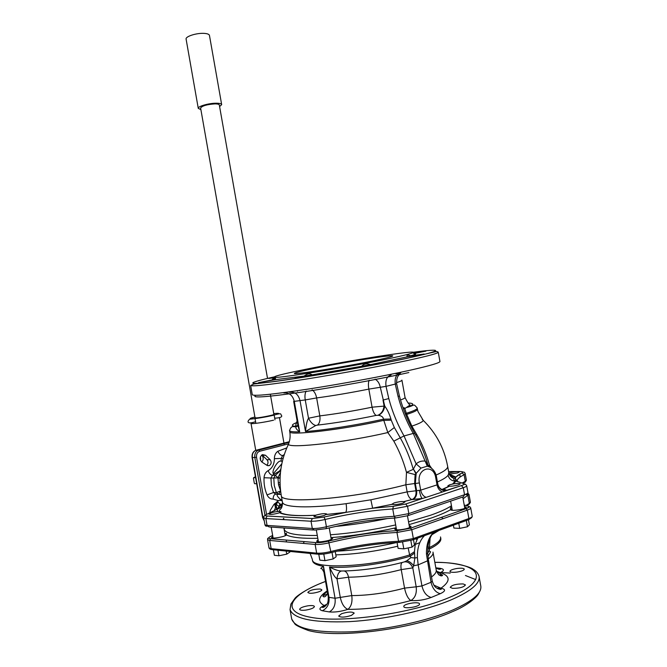 <?xml version="1.0" encoding="UTF-8"?>
<svg xmlns="http://www.w3.org/2000/svg" width="667" height="667" viewBox="0 0 667 667"><rect width="100%" height="100%" fill="white"/><g stroke="black" fill="none" stroke-linecap="round" stroke-linejoin="round"><path stroke-width="1" d="M435.726 477.714L436.568 477.238L437.844 484.284L437.027 484.884L435.726 477.714C433.558 463.098 416.375 468.276 419.368 482.9L415.324 483.533L416.617 490.687L407.137 491.887L370.86 499.808L346.09 503.685C346.757 508.037 346.648 510.93 345.748 512.364L326.438 514.499M437.427 481.966C443.071 479.456 446.64 477.213 448.124 475.238L448.824 472.828L447.69 466.567M419.368 482.9L420.677 490.162L416.617 490.687C417.092 495.006 415.849 497.941 412.873 499.491L411.939 499.525C409.696 498.699 408.096 496.156 407.137 491.887L405.853 484.759L414.657 483.525L415.107 474.587L416.191 473.337L415.324 483.533L414.657 483.525L415.95 490.679C416.425 494.989 415.182 497.924 412.214 499.475L404.119 501.559M453.076 483.942L456.078 481.09L463.065 483.367C464.999 483.783 464.44 484.525 461.389 485.601L442.513 491.946C439.736 491.02 437.911 488.669 437.027 484.884L420.677 490.162C421.569 494.005 423.395 496.398 426.163 497.349L422.186 498.557L412.698 499.558M415.808 473.587L413.39 469.051L416.191 473.337L420.977 468.092L427.314 466.158L430.665 467.475M413.39 469.051L416.133 463.907C418.784 461.564 421.852 460.647 425.346 461.139L429.081 466.617C433.392 469.068 435.884 472.603 436.568 477.238M420.977 468.092L416.133 463.907L404.044 435.96L413.265 433.425L427.314 466.158M428.256 465.249L429.556 465.324C426.53 454.369 422.319 444.18 416.917 434.767L411.856 426.105L406.695 414.407L405.828 415.082M297.966 425.688L296.423 426.655L297.991 425.813L299.691 431.832L294.289 401.359L305.253 399.933L308.504 418.242L319.827 415.891C320.418 420.143 319.635 423.22 317.484 425.112C335.826 422.97 355.361 419.735 376.105 415.416L378.472 415.283C381.724 415.891 383.367 417.192 383.408 419.184L387.819 432.558L393.822 441.162C399.225 450.784 403.443 461.18 406.495 472.361L413.273 469.343C410.088 458.054 405.744 447.54 400.25 437.819L404.044 435.96C397.424 424.262 392.338 411.797 388.794 398.558L386.026 386.36C385.251 379.973 386.943 376.213 391.095 375.079M282.299 504.21L280.874 504.586L282.583 503.46M335.593 526.455C352.343 524.837 369.635 522.203 387.469 518.534M280.448 472.511L277.972 477.789L275.363 475.279L272.511 475.271C270.702 474.987 269.243 473.445 268.134 470.652C272.244 468.217 274.329 464.224 274.387 458.671L281.241 458.446L281.149 461.189C277.497 459.363 269.651 474.437 274.512 473.995L279.631 470.944L280.874 469.018M268.134 470.652C265.691 472.053 264.324 474.412 264.04 477.73C263.757 483.817 264.766 489.536 267.058 494.906C268.426 497.749 270.452 499.149 273.137 499.099C273.22 496.056 274.12 494.405 275.838 494.147L281.099 494.489M281.149 461.189L282.333 461.389M278.072 494.222C276.171 494.672 277.138 496.565 280.982 499.875M265.508 455.269L270.11 459.655C271.752 462.081 271.452 464.082 269.226 465.649L267.092 465.416L261.914 462.081C259.455 459.321 259.621 456.828 262.423 454.611L265.508 455.269L262.373 455.344L266.967 459.721L270.11 459.655M269.685 513.048L270.377 510.247L273.954 504.41L275.846 503.035M264.282 520.969L262.623 517.617L252.101 457.52M274.17 510.88L275.429 507.862L274.687 503.568M266.825 465.241C268.376 463.457 268.426 461.614 266.967 459.721M280.082 477.747L273.787 478.022L274.254 485.534L276.355 492.596L278.698 494.222L280.398 491.095L276.355 492.596L273.495 492.521L275.838 494.147L278.322 494.214M280.065 478.131L277.989 478.181L278.539 484.851L280.607 490.962M278.256 482.991L280.032 482.549M422.194 419.193L423.22 420.343C422.986 421.736 419.193 423.653 411.856 426.105L410.772 425.98M417.225 408.179L417.384 409.046C417.859 410.213 414.29 411.998 406.695 414.407L404.777 408.629L403.327 408.546M408.304 403.018C414.515 403.293 414.165 404.736 407.245 407.345C415.541 405.286 412.84 403.143 417.175 407.929C417.65 409.079 414.057 410.864 406.395 413.273L405.428 414.09M404.777 408.629L410.113 404.969C408.929 404.485 407.245 401.993 405.061 397.507M404.602 408.496L403.302 408.479M398.633 373.395L399.95 372.419M398.066 373.328L399.174 372.586M397.148 373.728L397.515 372.936M274.712 377.722L268.818 378.447L274.204 377.23M407.153 356.845L407.045 356.486C406.753 354.894 408.029 354.694 410.88 355.87L424.154 353.985L407.153 356.845L370.493 364.599L377.622 363.648L371.469 365.166L361.672 366.275L312.114 374.846L299.541 377.597L295.122 378.014L304.144 376.071L275.338 379.665L258.521 382.658L273.345 379.681C271.803 379.59 272.094 379.181 274.212 378.447M407.128 356.787L415.182 354.427C416.008 353.985 415.683 353.76 414.207 353.735M413.315 353.11L425.938 351.125L413.949 353.552M390.087 358.404C403.168 355.644 410.747 353.76 412.831 352.768C420.819 349.099 345.406 361.047 301.642 370.135C280.59 374.47 271.702 376.872 274.979 377.322C280.432 378.206 351.834 366.558 390.087 358.404M375.93 360.28C387.369 357.871 392.98 356.403 392.78 355.886C392.588 354.46 342.505 362.523 313.44 368.568C300.85 371.169 294.497 372.786 294.364 373.42C292.955 375.087 346.49 366.525 375.93 360.28M275.396 379.456L273.345 379.681L275.529 378.339L275.338 379.665M304.144 376.071C307.295 373.587 309.955 373.178 312.114 374.846L304.144 376.071M361.672 366.275C363.757 363.857 366.692 363.298 370.493 364.599L361.672 366.275M270.552 382.074L271.536 381.874M272.378 379.34L273.745 379.139M297.774 426.163L296.098 426.43L297.891 425.271M291.662 392.138L290.403 391.704M289.728 392.371L288.811 391.929M283.834 392.988C289.203 392.488 292.688 395.281 294.289 401.359L293.655 401.334L297.916 425.388M289.736 431.557L289.578 430.657C290.003 431.632 293.372 432.024 299.691 431.832C296.34 429.473 295.223 427.755 296.331 426.68M394.339 427.514L387.819 432.558C346.615 442.246 290.137 448.674 288.394 444.355C290.045 440.362 290.504 436.168 289.77 431.774C288.853 435.943 343.146 429.598 383.467 420.41L391.237 420.168L394.339 427.514L400.25 437.819L393.822 441.162M317.484 425.112L315.758 425.496L305.503 431.516C323.854 430.282 358.146 424.879 383.408 419.184L390.929 419.026L391.237 420.168M378.472 415.283C381.974 413.582 384.067 410.505 384.734 406.053C387.302 409.538 389.361 413.865 390.929 419.026M315.758 425.496C313.023 424.762 310.605 422.344 308.504 418.242C307.112 420.385 306.111 424.812 305.503 431.516L300.058 400.817C298.499 394.689 295.289 391.846 290.445 392.288M312.139 389.845C314.39 391.437 315.883 394.139 316.633 397.932C332.941 395.739 350.342 392.796 368.826 389.111L372.069 407.187C353.593 410.989 336.176 413.89 319.827 415.891L316.633 397.932L305.253 399.933C304.652 396.231 304.961 393.263 306.178 391.037M376.105 415.416C374.279 414.165 372.936 411.422 372.069 407.187L384.734 406.045L380.298 387.252C379.515 383.425 377.78 380.732 375.096 379.164M378.081 415.199C381.599 413.523 383.592 410.372 384.05 405.753L383.025 400.075L388.794 398.558M395.289 384.217L398.041 396.323L399.416 396.031L396.64 383.733L386.018 386.36L368.826 389.111C368.192 385.359 368.292 382.416 369.118 380.257M282.483 502.351C282.333 506.02 280.499 508.321 276.963 509.246L280.874 504.586L277.714 502.059C276.68 501.601 277.789 500.867 281.04 499.866L281.983 499.583L280.557 500.483L282.199 500.775M419.31 490.395C420.168 494.714 421.11 497.424 422.144 498.532L405.644 504.019L393.438 506.27L371.953 508.312L345.714 512.398L323.995 517.05L312.348 518.509L267.175 516.008C264.791 515.799 264.832 515.149 267.317 514.057L276.963 509.246L277.764 511.489M437.76 484.434C438.828 488.427 441.371 490.537 445.381 490.754L461.389 485.601M442.004 489.636L443.305 489.503C445.798 489.57 446.665 489.978 445.906 490.72L445.389 490.67C445.673 490.487 439.345 490.395 437.844 484.3M452.568 484.042L455.286 481.149L456.078 481.09L455.328 478.497L455.819 476.997L450.208 474.571M308.012 605.794C311.756 605.319 313.899 605.544 314.424 606.47C314.082 607.92 311.281 609.121 306.036 610.063C302.276 610.53 300.142 610.305 299.633 609.388C300 607.929 302.793 606.737 308.012 605.794M419.543 604.11C419.726 606.778 404.069 609.263 403.81 606.611L403.793 606.361C403.793 603.685 419.201 601.267 419.518 603.902L419.543 604.11M351.434 615.408C344.997 617.417 340.745 617.634 338.686 616.05L341.521 613.74C347.924 611.747 352.151 611.539 354.219 613.115L351.434 615.408M309.246 593.163L307.812 592.454C309.721 590.212 313.882 589.078 320.302 589.036L321.777 589.753C322.528 591.27 313.031 593.863 309.246 593.163M457.02 568.467C461.189 567.951 463.607 568.167 464.274 569.109C464.099 570.285 461.731 571.26 457.187 572.053C453.001 572.569 450.592 572.353 449.942 571.411C450.142 570.235 452.501 569.251 457.02 568.467M463.131 583.925L465.441 584.917C463.815 587.227 459.496 588.361 452.484 588.336L450.233 587.352C451.851 585.051 456.145 583.908 463.131 583.925M327.214 590.887C318.251 596.798 317.234 601.676 324.162 605.511C319.201 607.879 318.593 609.621 322.328 610.747L329.315 611.931C334.942 612.389 341.129 611.531 347.857 609.355C367.892 609.43 388.894 606.486 410.872 600.542C417.667 600.975 424.437 599.95 431.19 597.457L440.27 593.697C445.739 591.12 445.973 589.286 440.954 588.211L433.808 585.134M436.952 588.227L440.954 588.211C450.65 581.24 450.458 576.055 440.395 572.628L437.36 572.878M430.115 538.127L429.465 547.557L427.939 546.673L427.672 553.201L426.463 554.144L431.032 582.283L432.283 581.249C434.717 588.152 436.243 587.41 437.535 588.561C439.703 589.436 440.979 589.611 441.354 589.078L437.319 588.444M329.315 611.931C333.817 609.321 335.726 604.761 335.051 598.257L351.776 595.589C352.568 602.101 351.259 606.687 347.857 609.355C344.28 607.862 341.762 603.918 340.312 597.524L336.985 578.806C337.527 574.062 339.061 571.452 341.596 571.002C338.578 570.985 334.551 569.66 329.515 567.025C332.525 573.695 335.017 577.622 336.985 578.806L348.507 577.222C365.258 576.93 382.825 574.395 401.226 569.618L404.544 588.111C405.945 594.58 408.054 598.724 410.872 600.542C415.141 597.957 416.917 593.38 416.191 586.81L421.953 585.934L431.032 582.283C432.6 588.669 435.684 592.479 440.27 593.697M341.596 571.002L343.397 570.977C362.139 570.577 381.841 567.717 402.501 562.398C401 562.981 400.575 565.383 401.226 569.618L412.79 567.892L413.69 565.758L414.857 558.021L414.449 551.684L415.266 544.189L417.734 538.094M427.939 556.395L430.498 552.043M427.814 548.107L429.398 549.024L429.148 550.767L427.672 553.201L428.514 560.405L418.159 564.866L417.384 557.545C417.175 547.941 419.535 540.645 424.47 535.659M429.148 550.767L430.557 551.817M440.52 536.927C441.337 539.937 437.652 543.48 429.465 547.557L429.398 549.024C437.785 544.881 441.571 541.271 440.754 538.194L440.637 537.544M283.992 528.539L284.384 527.997M317.792 538.286C302.159 538.619 291.704 537.51 286.435 534.959C285.109 536.668 272.97 538.919 271.619 537.702L272.803 536.318M396.173 527.747C373.737 532.716 352.109 536.001 331.291 537.594L332.708 538.186C331.632 539.828 327.639 541.037 320.727 541.812C318.251 541.946 316.892 541.746 316.642 541.204L318.076 539.92M409.23 525.696L411.03 526.355C411.039 527.138 409.271 527.972 405.719 528.864C399.675 530.09 396.023 530.19 394.756 529.164L396.198 527.889M464.49 506.536L466.208 507.137L465.683 507.854C463.123 509.705 450.75 511.214 450.575 509.705C446.023 512.339 439.728 515.057 431.699 517.875L409.038 524.646M284.926 533.858L286.393 533.283L286.435 534.959M330.865 537.118L330.94 537.56M451.467 505.753C446.957 508.788 439.887 511.981 430.248 515.341L408.529 521.819M395.673 524.929C373.053 529.932 351.317 533.225 330.448 534.792M317.284 535.443C296.74 535.743 285.684 533.675 284.142 529.256L284.059 527.981M450.575 509.705L450.55 509.58C450.217 507.804 450.617 507.07 451.759 507.362M451.968 508.521L450.558 509.605M286.46 534.334L284.951 534M417.058 539.361L415.433 538.928M431.19 597.457C426.605 596.215 423.528 592.371 421.953 585.934L418.159 564.866L413.69 565.758C411.339 562.806 409.046 561.139 406.803 560.764L410.964 557.587L409.63 554.952L408.171 547.932M344.014 570.969C346.231 571.402 347.732 573.487 348.507 577.222L351.776 595.589C368.568 595.498 386.151 593.005 404.544 588.111L416.191 586.81L412.79 567.892C410.714 563.457 407.912 561.447 404.385 561.881L406.803 560.764M402.501 562.398L404.385 561.881M326.855 604.269L324.162 605.511L326.113 605.286M435.826 567.834L440.17 568.334C444.389 569.118 444.464 570.552 440.395 572.628L436.568 571.235M414.449 551.684L409.63 554.952C369.743 567.284 312.331 569.526 312.389 559.746L312.615 561.022C313.298 563.457 316.933 565.232 323.503 566.341C320.86 568.067 320.177 568.834 321.452 568.643M414.624 553.018L410.338 556.145C385.159 563.865 349.008 568.668 329.515 567.025L335.051 598.257L328.989 597.34L323.503 566.341L323.87 571.994L321.969 568.793M323.937 572.369L328.289 596.94L328.989 597.34C329.598 603.793 327.38 608.262 322.328 610.747M281.782 463.832L273.528 473.437M278.906 471.819L277.972 472.703M261.823 462.014C263.682 459.638 263.648 457.304 261.722 455.011M260.505 460.322L260.455 456.753M256.662 483.658L254.752 483.742L254.302 483.125L253.452 478.247L255.461 476.772L253.668 477.63L255.628 477.755M260.313 458.696L260.789 458.896M255.736 450.342L251.009 423.42C250.834 424.295 264.882 422.286 273.578 420.185M255.019 417.667L256.578 417.892C261.422 417.575 274.771 414.832 274.02 414.307L273.854 414.224M200.625 108.079L200.609 108.004C202.193 105.811 206.978 104.436 214.974 103.885C217.709 103.894 219.16 104.277 219.326 105.019L267.534 378.414M219.601 106.57L221.669 104.636C221.461 103.702 219.643 103.235 216.233 103.218C208.821 103.152 197.657 106.37 198.266 108.371L186.093 39.061C185.376 36.477 196.465 32.916 203.927 33.367C207.362 33.567 209.205 34.259 209.463 35.459L221.652 104.544M200.892 109.63L198.266 108.371M448.899 473.103L449.35 472.945C454.285 471.702 457.612 471.386 459.321 471.986L457.67 472.936L448.791 474.229M449.658 484.776C454.936 483.417 458.504 483.091 460.347 483.8L458.579 484.876C453.277 486.243 449.7 486.568 447.857 485.859L449.658 484.776M468.476 519.801L469.393 524.837L467.475 526.772L459.688 528.397L453.91 528.064L453.393 525.204M458.754 523.27L459.688 528.397M466.341 520.527L467.475 526.772M394.072 502.918C399.533 501.484 403.16 501.159 404.952 501.934L402.86 503.201C397.374 504.644 393.738 504.977 391.946 504.194L394.072 502.918M413.482 539.628L414.44 544.956L412.023 547.123L403.802 548.849L398.116 548.374L397.057 542.479M402.593 542.129L403.802 548.849M410.83 540.52L412.023 547.123M316.391 515.007C321.719 513.615 325.179 513.282 326.763 514.024L324.329 515.416C318.976 516.825 315.499 517.158 313.915 516.416L316.391 515.007M335.259 551.609L336.16 556.72L333.175 558.954L324.954 560.672L319.818 560.13L318.784 554.269M323.77 554.027L324.954 560.672M332.016 552.409L333.175 558.954M271.452 512.731C276.446 511.439 279.64 511.114 281.032 511.747L278.514 513.09C273.495 514.382 270.293 514.716 268.901 514.082L271.452 512.731M289.77 551.401L289.887 552.068L286.743 554.152L278.939 555.769L274.37 555.278L273.403 549.775M277.964 550.225L278.939 555.769M286.193 551.042L286.743 554.152M415.107 474.587L406.495 472.361L405.853 484.759C353.26 498.741 280.223 504.419 281.291 495.623L282.458 502.276C283.392 507.579 309.538 508.579 346.09 503.685M282.374 501.792L282.458 502.276C282.533 510.155 279.215 508.629 279.273 511.397M417.425 409.296L418.026 411.606L423.22 420.343C436.093 433.025 444.214 448.241 447.582 466C448.374 468.351 444.53 471.369 436.035 475.071M442.513 491.946L426.163 497.349M429.173 466.65L429.556 465.324L431.407 468.009M281.291 495.623C278.322 477.797 280.69 460.705 288.394 444.355L289.111 442.371M313.348 530.023L269.093 526.93L264.924 524.621M466.683 485.734L467.926 492.571C468.067 493.171 466.942 493.888 464.557 494.714L463.282 487.719L461.431 485.609L465.366 484.092L466.667 485.634C466.8 486.218 465.666 486.91 463.282 487.719L407.529 506.261L392.746 508.988L394.064 516.325C372.203 517.659 349.65 521.135 326.421 526.747L326.055 528.673L314.399 530.098L312.306 528.481L267.067 525.404L265.866 518.567L263.732 517.817M395.056 518.009C372.803 519.376 349.883 522.911 326.313 528.614M408.404 515.508L463.423 496.782L464.557 494.714L408.854 513.598L407.754 515.724L395.539 517.984L394.064 516.325L408.854 513.598L407.529 506.261L405.644 504.019M284.259 454.602L282.566 455.594L281.241 458.446L283.1 458.404M280.682 470.477L275.363 475.279L273.787 478.022L270.944 478.006L271.402 485.493L273.495 492.521L267.058 494.906M274.512 473.995L272.511 475.271L270.944 478.006L264.04 477.73M288.119 443.939L259.688 451.259C257.295 452.176 256.245 454.169 256.52 457.212L266.558 514.382M278.648 500.7L273.137 499.099M286.793 447.882L277.847 451.284C275.563 452.918 274.412 455.386 274.387 458.671M275.429 507.862L276.43 507.904M277.847 451.284C279.165 453.935 280.732 455.369 282.566 455.594L283.95 455.561M278.539 484.851L280.09 484.459M281.065 494.314L278.698 494.222M416.917 434.767L415.558 434.817M414.832 433.533L413.265 433.425C406.645 421.827 401.567 409.463 398.032 396.323M402.96 407.504L405.044 408.104M400.525 399.983C403.81 398.808 405.311 397.924 405.027 397.34L401.943 380.248M396.498 382.625C400.383 381.441 402.193 380.599 401.918 380.107M395.298 384.209C394.547 377.872 396.248 374.137 400.408 373.003M408.854 372.545C380.599 378.914 334.534 387.327 300.734 392.271C265.858 397.198 250.867 398.216 255.753 395.323M413.148 352.259C443.597 348.132 444.781 350.267 406.295 358.421C370.919 365.991 308.904 376.863 276.688 381.174C244.072 385.568 246.431 383.041 274.079 376.922M408.129 360.355C381.591 366.058 339.636 373.778 306.111 379.089C271.194 384.525 252.71 386.668 250.659 385.518L253.802 384.025L273.628 381.666C305.286 377.505 369.877 366.25 406.587 358.429L436.718 351.434L438.227 352.109C438.853 353.118 428.823 355.861 408.129 360.355M438.261 352.284L439.92 361.372C440.587 362.623 430.59 365.591 409.922 370.26C383.417 376.18 341.454 383.95 307.887 389.128C272.936 394.38 254.402 396.273 252.293 394.797L252.259 394.622M296.423 426.622L296.39 426.588C294.172 427.614 291.562 424.237 289.578 430.657L289.545 430.365M296.098 426.43C291.029 426.046 291.171 424.787 296.523 422.645M448.591 471.561L460.097 471.527C463.023 471.569 463.657 472.036 461.989 472.928L455.819 476.997C452.876 477.38 450.575 476.321 448.916 473.845M315.616 515.274C297.098 516.2 285.109 515.374 279.665 512.79M441.604 489.436L442.638 489.486L449.366 486.26M392.071 504.344L371.953 508.312L393.438 506.27M280.807 504.777L281.14 506.662M277.088 509.229L275.746 504.035C275.855 502.334 276.463 501.684 277.572 502.101L279.89 503.643L279.223 506.578L276.238 504.385L277.714 502.059M278.648 508.704L279.29 507.17M266.5 514.424L267.317 514.057M370.86 499.808L372.636 508.187L392.038 504.319M404.027 501.551L412.214 499.475L422.578 498.441L405.686 504.019L393.405 506.278L392.746 508.988C370.91 510.413 348.366 513.907 325.129 519.476L323.995 517.05L346.381 512.289L326.497 514.457M442.113 489.686L443.305 489.503M448.933 473.303C449.675 475.813 451.376 477.53 454.035 478.456L453.768 479.598L455.286 481.149C451.492 480.899 449.108 478.931 448.124 475.238M465.224 473.77L466.391 480.157L465.291 481.241L464.107 474.746L462.064 472.928C463.557 471.594 464.607 471.852 465.216 473.695L464.107 474.746C459.046 477.23 456.778 479.431 457.304 481.349L455.328 478.497M455.336 478.497L454.552 478.331L455.511 477.747C456.311 476.255 458.496 474.654 462.064 472.928L461.989 472.928M460.722 471.536L460.097 471.527M463.882 483.325L465.291 481.241L461.931 483.166M324.012 517.058L312.281 518.534L267.108 516.033L265.866 518.567L311.022 521.227C314.832 521.361 319.535 520.769 325.129 519.476L326.421 526.747C320.827 528.064 316.116 528.639 312.306 528.481L311.022 521.227L312.348 518.509M267.267 526.03C266.058 526.455 265.283 526.013 264.941 524.696L263.748 517.9C263.457 515.874 264.574 515.249 267.108 516.033L267.175 516.008M264.232 520.685L262.948 517.717L252.393 457.545C252.034 454.102 253.152 451.701 255.761 450.325L289.303 441.704M256.078 450.208L258.187 450.25C255.578 451.626 254.452 454.035 254.811 457.495L252.076 457.495L262.623 517.617L263.732 517.759M283.292 518.801L283.758 518.659L283.292 518.801M256.52 457.212L254.811 457.495L265.041 515.749M289.136 442.271L258.187 450.25L255.761 450.325C253.035 451.517 251.801 453.91 252.076 457.495M259.688 451.259L258.829 450.058L289.136 442.288M442.496 575.021L439.153 574.887M327.105 594.155L323.262 595.698M325.546 581.457C290.012 594.505 279.039 611.622 310.955 617.359C342.313 623.362 412.164 613.465 449.525 597.382C493.755 578.989 479.49 562.098 434.842 562.381M431.507 576.955C435.184 574.27 436.735 571.861 436.168 569.726L433.083 552.651M428.264 558.888C431.958 556.345 433.525 554.085 432.983 552.109M429.398 548.908L427.947 548.357M433.592 532.366C428.631 537.344 426.255 544.606 426.463 554.152M470.727 507.962L472.228 516.183C472.378 516.867 471.261 517.642 468.884 518.526L413.348 538.544L398.549 541.287C376.613 542.296 354.027 545.706 330.807 551.517L330.574 552.776C325.621 553.969 321.461 554.444 318.059 554.21M399.166 542.379C376.98 543.413 354.177 546.865 330.749 552.726C354.185 546.865 376.997 543.422 399.174 542.388M272.653 535.476L270.685 536.376C268.051 537.635 268.009 538.419 270.577 538.728L316.008 542.604C319.393 542.796 323.562 542.304 328.498 541.129C352.143 535.293 375.112 531.791 397.424 530.624L410.497 528.206L411.756 529.731L413.348 538.544L412.623 539.945L399.533 542.371L398.549 541.287L396.965 532.474L411.756 529.731L467.359 510.113C469.735 509.254 470.852 508.504 470.71 507.845L469.835 506.77C467.976 507.028 471.894 505.469 466.091 508.679C469.343 507.454 469.918 506.57 467.825 506.02L464.215 505.052M267.55 539.545L267.567 539.661C268.367 539.361 265.891 537.277 270.577 538.728L316.008 542.604C319.393 542.796 323.562 542.304 328.498 541.129L328.498 541.129C352.143 535.293 375.112 531.791 397.424 530.624L410.497 528.206L466.091 508.679L467.359 510.113L468.884 518.526L468.142 519.876L413.073 539.778M415.566 544.305L419.793 542.663M316.008 542.604L315.124 544.439C318.959 544.664 323.67 544.105 329.256 542.771C352.484 537.027 375.054 533.6 396.965 532.474L397.424 530.624M328.498 541.129L330.807 551.517C325.221 552.868 320.502 553.41 316.667 553.151L271.144 548.674L269.701 540.453L315.124 544.439L316.667 553.151L318.042 554.219C321.444 554.452 325.621 553.969 330.574 552.776M463.073 498.758L468.984 494.397L467.926 493.322M467.192 494.514L467.901 495.556L469.318 503.36L465.849 505.553M270.685 536.376L270.11 536.652M317.309 554.144L272.478 549.683L268.993 547.824L267.567 539.661L269.701 540.453L270.577 538.728M271.694 549.566C270.177 549.325 269.276 548.749 268.993 547.824L268.984 547.74M396.773 542.496C375.93 547.324 356.086 550.208 337.252 551.142M303.252 543.397L304.294 541.604M410.964 557.587L414.857 558.021L417.392 557.554M328.281 596.898L328.289 596.94C328.297 604.527 326.713 603.885 325.93 605.494C324.512 606.953 323.32 607.587 322.353 607.37L326.338 605.002M440.17 568.334L436.927 568.542M312.306 559.279L310.113 553.427M312.523 560.488L312.615 561.022M431.224 535.126L439.061 530.382M335.834 554.869C355.077 554.294 375.713 551.409 397.732 546.223M441.404 517.35L443.238 518.626M415.266 544.189L414.232 543.822M469.001 494.489L470.402 502.168L468.401 504.736L466.65 505.753M290.87 604.277L290.045 609.621C293.53 618.868 313.24 622.878 349.175 621.644C383.583 619.801 425.654 610.722 451.442 599.741C471.511 590.887 480.682 582.966 478.964 575.971C477.83 573.011 475.921 570.819 473.228 569.368C470.719 566.842 453.702 561.981 434.834 562.339M291.537 618.101L291.696 619.034C295.239 628.622 315.007 632.891 350.984 631.832C385.434 630.132 427.505 620.994 453.26 609.796C473.303 600.759 482.441 592.613 480.674 585.368L479.173 577.105M475.771 579.615L465.441 575.513M450.242 573.07L439.236 572.453M252.96 462.514L252.051 457.337M273.737 413.598C280.599 412.906 280.265 413.515 272.736 415.408C258.821 418.718 241.587 420.235 254.902 417.033M269.226 465.649L267.609 465.666M399.416 396.031C402.985 409.296 408.112 421.761 414.782 433.442C420.177 442.846 424.47 452.985 427.647 463.857M403.36 408.638L403.86 408.538L403.227 408.279M400.875 372.503L398.974 374.829C398.441 375.921 396.431 376.622 396.64 383.733M399.716 372.469L397.624 373.62M412.831 352.768L415.182 354.427M274.979 377.322L273.428 379.598M396.04 373.979L395.915 373.27M297.524 391.262L297.424 390.704M252.293 394.797L250.659 385.518M396.757 373.095L396.323 373.912M297.115 420.86L295.664 425.354L296.698 426.121L297.932 425.479M291.621 392.138L290.145 391.737M276.697 509.421L275.746 504.035M279.515 508.212L279.323 507.137M280.173 512.473C281.841 513.165 279.723 512.956 286.143 514.449C292.83 515.641 302.71 515.899 315.766 515.224M441.829 489.553L449.108 486.243M465.241 482.208L466.408 480.257M465.308 494.447C467 495.147 467.884 494.564 467.951 492.705M436.26 570.185C437.911 573.762 438.928 575.371 439.295 574.996C440.795 576.096 441.904 576.188 442.613 575.279L439.003 572.895L437.302 572.77M428.522 560.455L432.283 581.249M427.939 546.682C428.714 540.495 430.674 535.693 433.825 532.274M284.767 528.031L284.117 529.29M465.716 507.829L466.208 507.137M451.125 510.072L450.575 509.68M410.472 527.155L411.03 526.355M395.398 529.623L394.756 529.164M332.174 538.969L332.708 538.186M317.275 541.637L316.642 541.204M286.16 535.184L286.443 534.767M271.969 537.852L271.436 537.485M286.518 541.929L286.193 540.062M410.497 528.206L466.091 508.679M327.314 591.429C323.753 594.43 322.369 596.14 323.17 596.556C324.771 597.449 326.246 596.24 327.58 592.938M435.834 567.867C438.169 569.218 439.753 569.618 440.57 569.076L436.26 568.159M470.418 502.301L469.243 504.127M472.253 516.358C470.727 518.768 474.045 516 468.618 519.701M412.623 539.945L399.516 542.371M325.538 581.424C310.872 586.735 298.249 594.539 295.131 598.082L291.062 603.81L290.045 609.621L291.696 619.034L294.856 623.928C295.789 625.312 300.267 627.489 308.279 630.457C337.335 638.869 412.565 629.39 452.293 611.739M452.935 611.456C466.792 605.828 476.855 597.248 478.372 594.064L479.932 591.037M252.993 462.723L252.009 457.02M279.548 418.159L283.95 443.071M284.034 443.58L284.275 444.931M255.578 421.702C245.398 425.062 247.816 420.335 249.9 419.168C256.395 418.593 264.057 417.342 272.886 415.416C283.083 412.314 280.157 414.432 281.491 415.391C282.508 416.95 280.248 417.884 274.704 418.209M274.996 419.835L274.154 415.074M255.861 423.337L255.027 418.568M273.895 414.465L270.402 394.672M255.061 417.901L200.609 108.004M459.713 474.12L460.23 476.955M462.756 497.007L464.807 508.304M447.857 485.859L448.049 486.96M450.625 501.134L452.284 510.28M407.454 515.824L409.58 527.639M394.43 518.042L396.548 529.823M329.231 527.905L331.282 539.47M316.341 530.115L318.417 541.829M283.884 527.964L285.251 535.693M271.186 527.08L273.103 538.011M281.266 504.519L281.541 506.07M283.692 518.301L283.925 519.635"/></g></svg>

